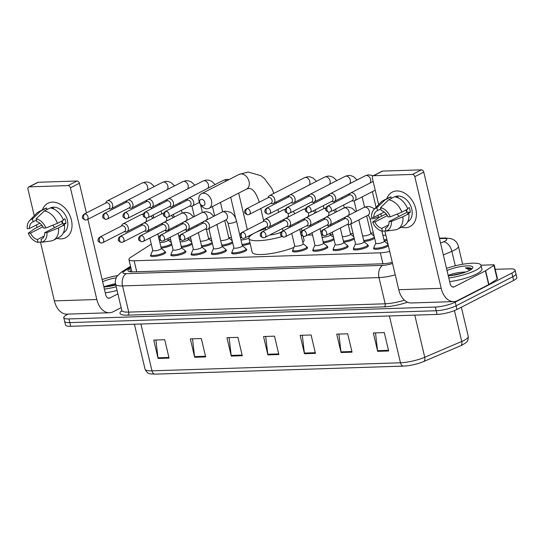 <?xml version="1.0" encoding="UTF-8"?>
<svg xmlns="http://www.w3.org/2000/svg" width="544" height="544" viewBox="0 0 544 544"><rect width="100%" height="100%" fill="white"/><g stroke="black" fill="none" stroke-linecap="round" stroke-linejoin="round"><path stroke-width="0.82" d="M367.792 245.242A7.752 1.727 166.7 0 1 368.397 245.718A7.752 1.727 166.7 0 1 366.71 247.309A7.752 1.727 166.7 0 1 358.51 249.71A7.752 1.727 166.7 0 1 353.314 249.281A7.752 1.727 166.7 0 1 353.648 248.588M347.514 245.895A7.752 1.727 166.7 0 1 348.126 246.371A7.752 1.727 166.7 0 1 346.433 247.969A7.752 1.727 166.7 0 1 338.239 250.369A7.752 1.727 166.7 0 1 333.037 249.941A7.752 1.727 166.7 0 1 333.37 249.24M327.236 246.554A7.752 1.727 166.7 0 1 327.848 247.03A7.752 1.727 166.7 0 1 326.162 248.622A7.752 1.727 166.7 0 1 317.961 251.029A7.752 1.727 166.7 0 1 312.759 250.594A7.752 1.727 166.7 0 1 313.092 249.9M306.966 247.214A7.752 1.727 166.7 0 1 307.578 247.69A7.752 1.727 166.7 0 1 305.884 249.281A7.752 1.727 166.7 0 1 297.684 251.682A7.752 1.727 166.7 0 1 292.488 251.253A7.752 1.727 166.7 0 1 292.822 250.553M246.14 249.186A7.752 1.727 166.7 0 1 246.752 249.655A7.752 1.727 166.7 0 1 245.065 251.253A7.752 1.727 166.7 0 1 236.864 253.654A7.752 1.727 166.7 0 1 231.662 253.225A7.752 1.727 166.7 0 1 231.996 252.525M225.869 249.839A7.752 1.727 166.7 0 1 226.474 250.315A7.752 1.727 166.7 0 1 224.788 251.906A7.752 1.727 166.7 0 1 216.587 254.313A7.752 1.727 166.7 0 1 211.392 253.878A7.752 1.727 166.7 0 1 211.725 253.184M205.591 250.498A7.752 1.727 166.7 0 1 206.203 250.974A7.752 1.727 166.7 0 1 204.517 252.566A7.752 1.727 166.7 0 1 196.316 254.966A7.752 1.727 166.7 0 1 191.114 254.538A7.752 1.727 166.7 0 1 191.447 253.844M185.314 251.151A7.752 1.727 166.7 0 1 185.926 251.627A7.752 1.727 166.7 0 1 184.239 253.225A7.752 1.727 166.7 0 1 176.038 255.626A7.752 1.727 166.7 0 1 170.843 255.197A7.752 1.727 166.7 0 1 171.176 254.497M165.043 251.811A7.752 1.727 166.7 0 1 165.655 252.287A7.752 1.727 166.7 0 1 163.962 253.878A7.752 1.727 166.7 0 1 155.768 256.285A7.752 1.727 166.7 0 1 150.566 255.85A7.752 1.727 166.7 0 1 150.899 255.156M384.268 241.162L387.818 244.004A7.269 1.625 166.7 0 1 387.981 244.249L388.341 245.759A7.752 1.727 166.7 0 1 386.988 246.65A7.752 1.727 166.7 0 1 378.787 249.057A7.752 1.727 166.7 0 1 373.585 248.622A7.752 1.727 166.7 0 1 373.918 247.928M171.877 244.841A7.752 1.727 166.7 0 1 170.768 245.528A7.752 1.727 166.7 0 1 161.18 248.098M192.154 244.188A7.752 1.727 166.7 0 1 191.039 244.868A7.752 1.727 166.7 0 1 181.451 247.438M212.425 243.528A7.752 1.727 166.7 0 1 211.317 244.215A7.752 1.727 166.7 0 1 201.729 246.786M232.703 242.876A7.752 1.727 166.7 0 1 231.594 243.556A7.752 1.727 166.7 0 1 222 246.126M250.158 243.644A7.752 1.727 166.7 0 1 242.277 245.466M374.626 238.272A7.752 1.727 166.7 0 1 373.517 238.959A7.752 1.727 166.7 0 1 363.922 241.529M387.104 240.441A7.752 1.727 166.7 0 1 384.2 240.87M354.348 238.932A7.752 1.727 166.7 0 1 353.24 239.612A7.752 1.727 166.7 0 1 343.652 242.182M334.077 239.584A7.752 1.727 166.7 0 1 332.962 240.271A7.752 1.727 166.7 0 1 323.374 242.842M151.307 244.249A14.532 3.244 -13.3 0 0 149.416 245.29L130.723 257.346A14.532 3.244 -13.3 0 0 128.942 259.549A14.532 3.244 -13.3 0 0 134.137 260.787L380.344 252.81A14.532 3.244 -13.3 0 0 389.708 251.457M170.632 239.564A14.532 3.244 -13.3 0 0 167.987 239.761M373.374 232.988L370.702 233.077M353.104 233.648L350.431 233.736M332.826 234.308L330.154 234.389M312.548 234.96L307.442 235.13M231.452 237.592L228.779 237.674M211.181 238.245L208.508 238.333M190.903 238.904L188.231 238.993M495.237 269.328L509.864 268.852A14.532 3.244 166.7 0 1 515.059 270.096A14.532 3.244 166.7 0 1 511.897 273.081L455.226 302.117A14.532 3.244 166.7 0 1 435.302 307.061L68.966 318.934A14.532 3.244 166.7 0 1 63.77 317.689A14.532 3.244 166.7 0 1 66.939 314.704L68.116 314.099M515.059 270.096L516.8 277.447A14.532 3.244 166.7 0 1 513.638 280.432L456.967 309.475L456.096 305.796A14.532 3.244 166.7 0 1 436.172 310.74L69.836 322.612A14.532 3.244 166.7 0 1 64.641 321.368A14.532 3.244 166.7 0 0 69.836 322.612L436.172 310.74A14.532 3.244 166.7 0 0 456.096 305.796L512.768 276.76L456.096 305.796L455.226 302.117M515.93 273.768A14.532 3.244 166.7 0 1 512.768 276.76A14.532 3.244 166.7 0 0 515.93 273.768M130.866 267.682L129.71 268.43A14.532 3.244 -13.3 0 0 127.935 270.626A14.532 3.244 -13.3 0 0 133.13 271.864L382.554 263.786A14.532 3.244 -13.3 0 0 392.278 262.351M130.995 271.837L131.736 271.361M462.454 344.889A15.892 3.55 166.7 0 1 460.666 345.726A15.892 3.55 166.7 0 1 460.578 345.766L423.572 361.57A15.892 3.55 166.7 0 1 404.518 366.051A15.892 3.55 166.7 0 1 403.668 366.092A4.842 3.169 88.1 0 1 403.614 366.092L155.115 374.15A4.842 3.169 -91.9 0 1 151.973 370.838L400.479 362.78A4.842 3.169 88.1 0 0 403.614 366.092L404.518 366.051M403.566 366.098L155.162 374.143A4.842 3.169 -91.9 0 1 155.115 374.15C148.444 373.674 147.948 374.374 145.044 369.179A19.38 4.325 -13.3 0 0 151.973 370.838L140.903 324.013M456.967 309.475A14.532 3.244 166.7 0 1 437.043 314.412L70.706 326.284A14.532 3.244 166.7 0 1 65.511 325.047L63.77 317.689M194.684 357.272L190.339 338.892L201.321 338.531L205.666 356.918L194.684 357.272A3.876 2.536 88.1 0 1 194.568 356.612L205.51 356.259M158.086 358.455L153.741 340.075L164.723 339.721L169.068 358.102L158.086 358.455A3.876 2.536 88.1 0 1 157.971 357.802L168.912 357.449M304.477 353.716L300.132 335.328L311.107 334.975L315.452 353.355L304.477 353.716A3.876 2.536 88.1 0 1 304.361 353.056L315.302 352.702M341.074 352.526L336.729 334.145L347.704 333.792L352.05 352.172L341.074 352.526A3.876 2.536 88.1 0 1 340.959 351.873L351.893 351.512M377.665 351.342L373.32 332.962L384.302 332.602L388.647 350.982L377.665 351.342A3.876 2.536 88.1 0 1 377.556 350.683L388.491 350.329M231.282 356.082L226.936 337.702L237.918 337.348L242.264 355.728L231.282 356.082A3.876 2.536 88.1 0 1 231.166 355.429L242.107 355.076M267.879 354.899L263.534 336.518L274.509 336.158L278.854 354.545L267.879 354.899A3.876 2.536 88.1 0 1 267.764 354.239L278.705 353.886M265.717 336.444L267.764 354.239M229.119 337.634L231.166 355.429M375.503 332.887L377.556 350.683M338.905 334.077L340.959 351.873M302.308 335.26L304.361 353.056M155.924 340.007L157.971 357.802M192.522 338.817L194.568 356.612M446.515 268.389A24.222 5.406 166.7 0 1 481.052 265.275A24.222 5.406 166.7 0 1 475.776 270.259A24.222 5.406 166.7 0 1 448.78 277.957M481.052 265.275L481.916 268.954A24.222 5.406 166.7 0 1 476.646 273.931A24.222 5.406 166.7 0 1 449.65 281.636M447.025 270.538A15.79 3.522 166.7 0 1 464.875 266.023A15.79 3.522 166.7 0 1 472.62 268.097A15.79 3.522 166.7 0 1 469.411 270.463A15.79 3.522 166.7 0 1 448.27 275.808M465.29 272.218L463.162 272.15C458.055 272.476 453.499 273.408 449.487 274.951L448.208 275.529M463.162 272.15A10.948 2.441 166.7 0 1 465.929 271.98M471.641 269.096L471.437 268.566C470.587 267.872 468.568 267.634 465.378 267.845L469.907 270.198M462.522 273.136L449.793 275.706M471.512 269.192L465.378 267.845M396.794 190.964A19.38 13.994 62.9 0 1 415.779 208.876A19.38 13.994 62.9 0 1 405.484 227.732A19.38 13.994 62.9 0 1 401.397 227.181A19.38 13.994 62.9 0 0 405.484 227.732A19.38 13.994 62.9 0 0 409.979 226.596A19.38 13.994 62.9 0 0 414.875 205.877A19.38 13.994 62.9 0 0 396.794 190.964A19.38 13.994 62.9 0 0 386.811 198.73A19.38 13.994 62.9 0 1 392.306 192.1A19.38 13.994 62.9 0 1 396.794 190.964M481.032 265.2L493.354 264.799A2.421 0.544 -13.3 0 1 494.217 265.01L497.474 278.793A2.421 0.544 166.7 0 1 497.182 279.16L488.9 284.505A2.421 0.544 166.7 0 1 488.668 284.634L457.477 300.614A19.38 12.689 -91.9 0 1 453.764 301.6A19.38 12.689 -91.9 0 1 441.204 288.347L414.807 176.678A2.421 1.748 -117.1 0 0 412.434 174.434L421.382 169.85A2.421 1.748 62.9 0 1 423.756 172.088L450.153 283.764A4.842 3.169 88.1 0 0 453.288 287.076A4.842 3.169 88.1 0 0 454.22 286.831L485.404 270.851A2.421 0.544 -13.3 0 0 485.636 270.715L493.918 265.377A2.421 0.544 -13.3 0 0 494.217 265.01M453.764 301.6L411.312 302.974A19.38 12.689 -91.9 0 1 398.752 289.721L384.846 230.887M373.64 175.692A2.421 1.748 -117.1 0 0 373.082 175.834L382.024 171.251A2.421 1.748 62.9 0 1 382.588 171.108L373.64 175.692L412.434 174.434M373.082 175.834A2.421 1.748 -117.1 0 0 372.354 178.051L378.638 204.632M381.398 216.308L380.8 213.792M382.588 171.108L421.382 169.85M380.514 207.652L381.181 210.474A9.69 6.997 62.9 0 1 388.001 216.906L390.252 216.832A12.594 9.098 62.9 0 0 380.514 207.652L388.688 199.798L394.658 196.744A15.987 11.546 62.9 0 1 407.762 209.107L401.798 212.167L390.252 216.832M389.089 221.503L391.34 221.428L402.886 216.764A15.987 11.546 62.9 0 1 397.691 229.078A15.987 11.546 62.9 0 1 395.78 229.779L386.056 231.098L385.39 228.276A9.69 6.997 62.9 0 0 385.873 228.058A9.69 6.997 62.9 0 0 389.089 221.503L406.98 212.33A9.69 6.997 -117.1 0 0 406.592 209.712M385.39 228.276L386.335 227.793M395.74 196.969A14.049 10.146 62.9 0 1 396.202 196.935A14.049 10.146 62.9 0 1 398.079 197.078L397.304 197.479M394.869 196.778A14.049 10.146 62.9 0 1 397.99 196.024A14.049 10.146 62.9 0 1 411.06 206.734A14.049 10.146 62.9 0 1 407.68 221.782M386.532 214.39L384.975 214.479L379.012 217.532L372.66 222.034L374.911 221.966L387.328 215.601M402.886 216.764L408.85 213.704L407.368 213.751L410.346 212.221A14.049 10.146 62.9 0 0 409.265 207.631L407.538 208.515M408.85 213.704A15.987 11.546 62.9 0 1 403.662 226.018L397.691 229.078M384.234 212.031L373.823 217.369L371.572 217.437A12.594 9.098 62.9 0 1 373.912 209.576L380.827 202.334A15.987 11.546 62.9 0 1 383.112 200.62L389.076 197.567A15.987 11.546 62.9 0 1 390.993 196.86L385.03 199.92L376.856 207.767L377.522 210.596L380.814 208.91M391.367 198.431L390.993 196.86M383.112 200.62A15.987 11.546 62.9 0 1 385.03 199.92M391.34 221.428A12.594 9.098 62.9 0 1 386.056 231.098M388.566 224.89L381.732 228.392L382.398 231.22L385.975 230.738M382.398 231.22A12.594 9.098 62.9 0 1 372.66 222.034M373.912 209.576A12.594 9.098 62.9 0 1 376.856 207.767M381.732 228.392A9.69 6.997 62.9 0 1 374.911 221.966M373.823 217.369A9.69 6.997 62.9 0 1 377.04 210.814A9.69 6.997 62.9 0 1 377.522 210.596M388.688 199.798A15.987 11.546 62.9 0 1 401.798 212.167M399.255 216.288A9.69 6.997 62.9 0 1 397.066 214.078M406.953 211.813A12.111 8.745 62.9 0 1 405.586 210.222M406.98 212.33L410.346 212.221M201.518 199.308A3.393 2.448 -117.1 0 0 199.716 202.606A3.393 2.448 -117.1 0 0 203.041 205.741A3.393 2.448 -117.1 0 0 204.843 202.443A3.393 2.448 -117.1 0 0 201.518 199.308M207.108 208.808A8.235 5.95 62.9 0 1 199.43 202.477A8.235 5.95 62.9 0 1 201.504 193.671A8.235 5.95 62.9 0 1 203.415 193.188A8.235 5.95 62.9 0 1 211.099 199.519A8.235 5.95 62.9 0 1 209.018 208.325A8.235 5.95 62.9 0 1 207.108 208.808M269.885 234.906A8.235 1.836 -13.3 0 0 281.085 232.111A8.235 1.836 -13.3 0 0 281.316 231.989M282.649 231.023A8.235 1.836 -13.3 0 0 282.873 230.418L282.418 228.487M281.948 236.599A26.642 5.95 166.7 0 1 248.928 238.442A26.642 5.95 166.7 0 1 254.735 232.968A26.642 5.95 166.7 0 1 265.547 228.704M303.205 236.395L304.048 239.972A26.642 5.95 166.7 0 1 302.845 242.427M293.95 247.391A26.642 5.95 166.7 0 1 267.267 254.075A26.642 5.95 166.7 0 1 252.192 252.232L248.928 238.442M351.764 200.838L353.158 201.001A4.359 3.148 -117.1 0 0 353.559 201.022A4.359 3.148 -117.1 0 0 354.572 200.763A4.359 3.148 -117.1 0 0 355.878 196.778A4.359 3.148 -117.1 0 0 351.608 192.746A4.359 3.148 -117.1 0 0 350.594 193.004A4.359 3.148 -117.1 0 0 349.574 194.011L348.894 195.235M328.195 206.033A3.148 2.271 -117.1 0 1 331.133 208.454A3.148 2.271 -117.1 0 1 330.337 211.82L352.233 200.6A3.148 2.271 -117.1 0 0 353.172 197.724A3.148 2.271 -117.1 0 0 350.091 194.813A3.148 2.271 -117.1 0 0 349.357 194.997L327.468 206.217C326.08 207.298 325.509 208.338 325.768 209.338C325.258 210.249 326.332 211.194 329.004 212.167A3.148 2.06 88.1 0 1 326.964 210.011A3.148 2.06 -91.9 0 1 328.195 206.033A3.148 2.271 -117.1 0 0 327.468 206.217M331.493 201.498L332.88 201.661A4.359 3.148 -117.1 0 0 333.288 201.674A4.359 3.148 -117.1 0 0 334.295 201.423A4.359 3.148 -117.1 0 0 335.6 197.431A4.359 3.148 -117.1 0 0 331.33 193.406A4.359 3.148 -117.1 0 0 330.324 193.657A4.359 3.148 -117.1 0 0 329.297 194.67L328.624 195.894M307.924 206.686A3.148 2.271 -117.1 0 1 310.862 209.114A3.148 2.271 -117.1 0 1 310.066 212.48L331.956 201.26A3.148 2.271 -117.1 0 0 332.901 198.383A3.148 2.271 -117.1 0 0 329.814 195.473A3.148 2.271 -117.1 0 0 329.086 195.656L307.19 206.87C305.803 207.958 305.238 208.998 305.497 209.998C304.98 210.909 306.061 211.847 308.727 212.82A3.148 2.06 88.1 0 1 306.687 210.671A3.148 2.06 -91.9 0 1 307.924 206.686A3.148 2.271 -117.1 0 0 307.19 206.87M385.839 235.09A4.359 0.972 166.7 0 1 382.84 235.124M386.859 239.414A7.269 1.625 166.7 0 1 383.948 239.822M366.642 215.886L370.818 233.546A4.359 0.972 166.7 0 1 369.866 234.444A4.359 0.972 166.7 0 1 365.847 235.695A4.359 0.972 166.7 0 1 362.562 235.783M374.34 237.062A7.269 1.625 166.7 0 1 372.932 238.048A7.269 1.625 166.7 0 1 363.678 240.482M311.216 202.157L312.61 202.314A4.359 3.148 -117.1 0 0 313.011 202.334A4.359 3.148 -117.1 0 0 314.024 202.076A4.359 3.148 -117.1 0 0 315.33 198.091A4.359 3.148 -117.1 0 0 311.059 194.058A4.359 3.148 -117.1 0 0 310.046 194.317A4.359 3.148 -117.1 0 0 309.026 195.33L308.346 196.547M287.647 207.346A3.148 2.271 -117.1 0 1 290.584 209.766A3.148 2.271 -117.1 0 1 289.789 213.132L311.678 201.919A3.148 2.271 -117.1 0 0 312.623 199.036A3.148 2.271 -117.1 0 0 309.536 196.126A3.148 2.271 -117.1 0 0 308.808 196.309L286.919 207.529C285.525 208.617 284.961 209.658 285.219 210.65C284.709 211.562 285.784 212.507 288.456 213.479A3.148 2.06 88.1 0 1 286.416 211.324A3.148 2.06 -91.9 0 1 287.647 207.346A3.148 2.271 -117.1 0 0 286.919 207.529M348.282 224.645L350.54 234.206A4.359 0.972 166.7 0 1 349.588 235.103A4.359 0.972 166.7 0 1 345.569 236.354A4.359 0.972 166.7 0 1 342.292 236.436M354.062 237.721A7.269 1.625 166.7 0 1 352.655 238.707A7.269 1.625 166.7 0 1 343.4 241.135M290.945 202.81L292.332 202.973A4.359 3.148 -117.1 0 0 292.74 202.994A4.359 3.148 -117.1 0 0 293.746 202.735A4.359 3.148 -117.1 0 0 295.052 198.75A4.359 3.148 -117.1 0 0 290.782 194.718A4.359 3.148 -117.1 0 0 289.768 194.976A4.359 3.148 -117.1 0 0 288.748 195.983L288.068 197.207M267.369 208.005A3.148 2.271 -117.1 0 1 270.307 210.426A3.148 2.271 -117.1 0 1 269.518 213.792L291.407 202.572A3.148 2.271 -117.1 0 0 292.352 199.696A3.148 2.271 -117.1 0 0 289.265 196.785A3.148 2.271 -117.1 0 0 288.538 196.969L266.642 208.189C265.254 209.27 264.69 210.31 264.948 211.31C264.432 212.221 265.513 213.16 268.178 214.139A3.148 2.06 88.1 0 1 266.138 211.983A3.148 2.06 -91.9 0 1 267.369 208.005A3.148 2.271 -117.1 0 0 266.642 208.189M329.909 233.349L330.269 234.858A4.359 0.972 166.7 0 1 329.317 235.756A4.359 0.972 166.7 0 1 325.292 237.014A4.359 0.972 166.7 0 1 322.014 237.096M333.785 238.374A7.269 1.625 166.7 0 1 332.384 239.36A7.269 1.625 166.7 0 1 323.129 241.794M270.667 203.47L272.054 203.633A4.359 3.148 -117.1 0 0 272.462 203.646A4.359 3.148 -117.1 0 0 273.476 203.395A4.359 3.148 -117.1 0 0 274.781 199.403A4.359 3.148 -117.1 0 0 270.511 195.378A4.359 3.148 -117.1 0 0 269.498 195.629A4.359 3.148 -117.1 0 0 268.478 196.642L267.798 197.866M247.098 208.658A3.148 2.271 -117.1 0 1 250.036 211.079A3.148 2.271 -117.1 0 1 249.24 214.452L271.13 203.232A3.148 2.271 -117.1 0 0 272.075 200.348A3.148 2.271 -117.1 0 0 268.988 197.445A3.148 2.271 -117.1 0 0 268.26 197.628L246.371 208.842C244.977 209.93 244.412 210.97 244.671 211.963C244.161 212.874 245.235 213.819 247.908 214.792A3.148 2.06 88.1 0 1 245.868 212.643A3.148 2.06 -91.9 0 1 247.098 208.658A3.148 2.271 -117.1 0 0 246.371 208.842M248.907 237.952A4.359 0.972 166.7 0 1 248.22 238.388A4.359 0.972 166.7 0 1 244.195 239.639A4.359 0.972 166.7 0 1 240.917 239.72M189.57 206.094L190.958 206.258A4.359 3.148 -117.1 0 0 191.366 206.278A4.359 3.148 -117.1 0 0 192.372 206.02A4.359 3.148 -117.1 0 0 193.678 202.035A4.359 3.148 -117.1 0 0 189.407 198.002A4.359 3.148 -117.1 0 0 188.401 198.261A4.359 3.148 -117.1 0 0 187.381 199.267L186.701 200.491M166.002 211.29A3.148 2.271 -117.1 0 1 168.939 213.71A3.148 2.271 -117.1 0 1 168.144 217.076L190.033 205.856A3.148 2.271 -117.1 0 0 190.978 202.98A3.148 2.271 -117.1 0 0 187.891 200.07A3.148 2.271 -117.1 0 0 187.163 200.253L165.267 211.473C163.88 212.554 163.316 213.595 163.574 214.594C163.057 215.506 164.138 216.451 166.811 217.423A3.148 2.06 88.1 0 1 164.764 215.268A3.148 2.06 -91.9 0 1 166.002 211.29A3.148 2.271 -117.1 0 0 165.267 211.473M249.914 242.604A7.269 1.625 166.7 0 1 242.026 244.426M224.72 220.483L228.895 238.15A4.359 0.972 166.7 0 1 227.943 239.04A4.359 0.972 166.7 0 1 223.924 240.298A4.359 0.972 166.7 0 1 220.64 240.38M232.417 241.658A7.269 1.625 166.7 0 1 231.01 242.651A7.269 1.625 166.7 0 1 221.755 245.079M169.293 206.754L170.687 206.917A4.359 3.148 -117.1 0 0 171.088 206.931A4.359 3.148 -117.1 0 0 172.101 206.679A4.359 3.148 -117.1 0 0 173.407 202.688A4.359 3.148 -117.1 0 0 169.136 198.662A4.359 3.148 -117.1 0 0 168.123 198.914A4.359 3.148 -117.1 0 0 167.103 199.927L166.423 201.151M145.724 211.942A3.148 2.271 -117.1 0 1 148.662 214.37A3.148 2.271 -117.1 0 1 147.866 217.736L169.762 206.516A3.148 2.271 -117.1 0 0 170.7 203.64A3.148 2.271 -117.1 0 0 167.62 200.729A3.148 2.271 -117.1 0 0 166.886 200.913L144.996 212.126C143.609 213.214 143.038 214.254 143.296 215.254C142.786 216.165 143.861 217.104 146.533 218.076A3.148 2.06 88.1 0 1 144.493 215.927A3.148 2.06 -91.9 0 1 145.724 211.942A3.148 2.271 -117.1 0 0 144.996 212.126M206.36 229.248L208.617 238.802A4.359 0.972 166.7 0 1 207.672 239.7A4.359 0.972 166.7 0 1 203.646 240.951A4.359 0.972 166.7 0 1 200.369 241.04M212.14 242.318A7.269 1.625 166.7 0 1 210.732 243.304A7.269 1.625 166.7 0 1 201.477 245.738M149.022 207.414L150.409 207.57A4.359 3.148 -117.1 0 0 150.817 207.59A4.359 3.148 -117.1 0 0 151.824 207.332A4.359 3.148 -117.1 0 0 153.129 203.347A4.359 3.148 -117.1 0 0 148.859 199.315A4.359 3.148 -117.1 0 0 147.852 199.573A4.359 3.148 -117.1 0 0 146.826 200.586L146.152 201.804M125.453 212.602A3.148 2.271 -117.1 0 1 128.391 215.023A3.148 2.271 -117.1 0 1 127.595 218.389L149.484 207.176A3.148 2.271 -117.1 0 0 150.43 204.292A3.148 2.271 -117.1 0 0 147.342 201.382A3.148 2.271 -117.1 0 0 146.615 201.566L124.719 212.786C123.332 213.874 122.767 214.914 123.026 215.907C122.509 216.818 123.59 217.763 126.256 218.736A3.148 2.06 88.1 0 1 124.216 216.58A3.148 2.06 -91.9 0 1 125.453 212.602A3.148 2.271 -117.1 0 0 124.719 212.786M187.986 237.946L188.346 239.462A4.359 0.972 166.7 0 1 187.394 240.36A4.359 0.972 166.7 0 1 183.369 241.611A4.359 0.972 166.7 0 1 180.091 241.692M191.869 242.978A7.269 1.625 166.7 0 1 190.461 243.964A7.269 1.625 166.7 0 1 181.206 246.391M128.744 208.066L130.132 208.23A4.359 3.148 -117.1 0 0 130.54 208.25A4.359 3.148 -117.1 0 0 131.553 207.992A4.359 3.148 -117.1 0 0 132.858 204.007A4.359 3.148 -117.1 0 0 128.588 199.974A4.359 3.148 -117.1 0 0 127.575 200.233A4.359 3.148 -117.1 0 0 126.555 201.239L125.875 202.463M105.176 213.262A3.148 2.271 -117.1 0 1 108.113 215.682A3.148 2.271 -117.1 0 1 107.318 219.048L129.207 207.828A3.148 2.271 -117.1 0 0 130.152 204.952A3.148 2.271 -117.1 0 0 127.065 202.042A3.148 2.271 -117.1 0 0 126.337 202.225L104.448 213.445C103.054 214.526 102.49 215.567 102.748 216.566C102.238 217.478 103.312 218.416 105.985 219.395A3.148 2.06 88.1 0 1 103.945 217.24A3.148 2.06 -91.9 0 1 105.176 213.262A3.148 2.271 -117.1 0 0 104.448 213.445M167.708 238.605L168.069 240.122A4.359 0.972 166.7 0 1 167.117 241.012A4.359 0.972 166.7 0 1 163.098 242.27A4.359 0.972 166.7 0 1 159.82 242.352M171.591 243.63A7.269 1.625 166.7 0 1 170.184 244.623A7.269 1.625 166.7 0 1 160.929 247.051M108.474 208.726L109.861 208.889A4.359 3.148 -117.1 0 0 110.269 208.903A4.359 3.148 -117.1 0 0 111.275 208.651A4.359 3.148 -117.1 0 0 112.581 204.66A4.359 3.148 -117.1 0 0 108.31 200.634A4.359 3.148 -117.1 0 0 107.297 200.886A4.359 3.148 -117.1 0 0 106.277 201.899L105.597 203.123M84.898 213.914A3.148 2.271 -117.1 0 1 87.836 216.335A3.148 2.271 -117.1 0 1 87.04 219.708L108.936 208.488A3.148 2.271 -117.1 0 0 109.874 205.605A3.148 2.271 -117.1 0 0 106.794 202.701A3.148 2.271 -117.1 0 0 106.06 202.885L84.17 214.098C82.783 215.186 82.219 216.226 82.477 217.219C81.96 218.13 83.042 219.076 85.707 220.048A3.148 2.06 88.1 0 1 83.667 217.899A3.148 2.06 -91.9 0 1 84.898 213.914A3.148 2.271 -117.1 0 0 84.17 214.098M381.888 231.105L384.288 241.244A4.359 0.972 166.7 0 1 383.336 242.141A4.359 0.972 166.7 0 1 378.726 243.488A4.359 0.972 166.7 0 1 375.802 243.25L369.934 218.436A4.359 0.972 166.7 0 0 371.702 218.797A4.359 0.972 166.7 0 0 377.468 217.321A4.359 0.972 166.7 0 0 378.42 216.424L378.08 215.186M347.147 224.516L348.534 224.679A4.359 3.148 -117.1 0 0 349.955 224.441A4.359 3.148 -117.1 0 0 351.261 220.449A4.359 3.148 -117.1 0 0 345.977 216.675A4.359 3.148 -117.1 0 0 344.957 217.688L344.277 218.912M387.981 244.249A7.269 1.625 166.7 0 1 386.403 245.745A7.269 1.625 166.7 0 1 378.712 247.996A7.269 1.625 166.7 0 1 373.844 247.595A7.269 1.625 166.7 0 1 373.884 247.296L375.782 243.168M323.578 229.704A3.148 2.271 -117.1 0 1 326.516 232.125A3.148 2.271 -117.1 0 1 325.72 235.498L347.609 224.278A3.148 2.271 -117.1 0 0 348.554 221.394A3.148 2.271 -117.1 0 0 345.467 218.484A3.148 2.271 -117.1 0 0 344.74 218.674L322.85 229.888C321.456 230.976 320.892 232.016 321.15 233.009C320.64 233.92 321.715 234.865 324.387 235.838A3.148 2.06 88.1 0 1 322.347 233.689A3.148 2.06 -91.9 0 1 323.578 229.704A3.148 2.271 -117.1 0 0 322.85 229.888M358.809 219.898L364.011 241.903A4.359 0.972 166.7 0 1 363.066 242.794A4.359 0.972 166.7 0 1 358.448 244.147A4.359 0.972 166.7 0 1 355.524 243.909L350.819 223.992M326.876 225.168L328.263 225.332A4.359 3.148 -117.1 0 0 329.678 225.094A4.359 3.148 -117.1 0 0 330.983 221.109A4.359 3.148 -117.1 0 0 325.7 217.335A4.359 3.148 -117.1 0 0 324.68 218.348L324 219.565M363.99 241.815L367.54 244.664A7.269 1.625 166.7 0 1 367.71 244.909A7.269 1.625 166.7 0 1 366.126 246.405A7.269 1.625 166.7 0 1 358.442 248.656A7.269 1.625 166.7 0 1 353.566 248.254A7.269 1.625 166.7 0 1 353.607 247.955L355.504 243.821M303.3 230.364A3.148 2.271 -117.1 0 1 306.238 232.784A3.148 2.271 -117.1 0 1 305.442 236.15L327.338 224.93A3.148 2.271 -117.1 0 0 328.277 222.054A3.148 2.271 -117.1 0 0 325.196 219.144A3.148 2.271 -117.1 0 0 324.462 219.327L302.573 230.547C301.186 231.628 300.621 232.669 300.88 233.668C300.363 234.58 301.444 235.525 304.11 236.497A3.148 2.06 88.1 0 1 302.07 234.342A3.148 2.06 -91.9 0 1 303.3 230.364A3.148 2.271 -117.1 0 0 302.573 230.547M340.299 228.024L343.74 242.556A4.359 0.972 166.7 0 1 342.788 243.454A4.359 0.972 166.7 0 1 338.178 244.807A4.359 0.972 166.7 0 1 335.254 244.562L332.309 232.118M306.598 225.828L307.986 225.991A4.359 3.148 -117.1 0 0 309.407 225.753A4.359 3.148 -117.1 0 0 310.712 221.762A4.359 3.148 -117.1 0 0 305.429 217.994A4.359 3.148 -117.1 0 0 304.409 219.001L303.729 220.225M343.72 242.474L347.262 245.317A7.269 1.625 166.7 0 1 347.432 245.562A7.269 1.625 166.7 0 1 345.855 247.058A7.269 1.625 166.7 0 1 338.164 249.308A7.269 1.625 166.7 0 1 333.288 248.907A7.269 1.625 166.7 0 1 333.329 248.615L335.233 244.48M283.03 231.016A3.148 2.271 -117.1 0 1 285.967 233.444A3.148 2.271 -117.1 0 1 285.172 236.81L307.061 225.59A3.148 2.271 -117.1 0 0 308.006 222.714A3.148 2.271 -117.1 0 0 304.919 219.803A3.148 2.271 -117.1 0 0 304.191 219.987L282.295 231.207C280.908 232.288 280.344 233.328 280.602 234.328C280.092 235.239 281.166 236.178 283.839 237.157A3.148 2.06 88.1 0 1 281.799 235.001A3.148 2.06 -91.9 0 1 283.03 231.016A3.148 2.271 -117.1 0 0 282.295 231.207M320.028 228.677L323.462 243.216A4.359 0.972 166.7 0 1 322.51 244.113A4.359 0.972 166.7 0 1 317.9 245.46A4.359 0.972 166.7 0 1 314.976 245.222L312.032 232.778M286.328 226.488L287.715 226.644A4.359 3.148 -117.1 0 0 289.129 226.406A4.359 3.148 -117.1 0 0 290.435 222.421A4.359 3.148 -117.1 0 0 285.151 218.647A4.359 3.148 -117.1 0 0 284.131 219.66L283.451 220.878M323.442 243.134L326.992 245.976A7.269 1.625 166.7 0 1 327.162 246.221A7.269 1.625 166.7 0 1 325.577 247.717A7.269 1.625 166.7 0 1 317.893 249.968A7.269 1.625 166.7 0 1 313.018 249.567A7.269 1.625 166.7 0 1 313.058 249.268L314.956 245.14M262.752 231.676A3.148 2.271 -117.1 0 1 265.69 234.097A3.148 2.271 -117.1 0 1 264.894 237.463L286.79 226.25A3.148 2.271 -117.1 0 0 287.728 223.366A3.148 2.271 -117.1 0 0 284.648 220.456A3.148 2.271 -117.1 0 0 283.914 220.646L262.024 231.86C260.637 232.948 260.073 233.988 260.324 234.981C259.814 235.892 260.896 236.837 263.561 237.81A3.148 2.06 88.1 0 1 261.521 235.654A3.148 2.06 -91.9 0 1 262.752 231.676A3.148 2.271 -117.1 0 0 262.024 231.86M299.751 229.337L303.185 243.868A4.359 0.972 166.7 0 1 302.24 244.766A4.359 0.972 166.7 0 1 297.629 246.119A4.359 0.972 166.7 0 1 294.698 245.874L291.761 233.43M266.05 227.14L267.437 227.304A4.359 3.148 -117.1 0 0 268.852 227.066A4.359 3.148 -117.1 0 0 270.157 223.081A4.359 3.148 -117.1 0 0 264.88 219.307A4.359 3.148 -117.1 0 0 263.86 220.313L263.18 221.537M303.171 243.787L306.714 246.636A7.269 1.625 166.7 0 1 306.884 246.881A7.269 1.625 166.7 0 1 305.306 248.37A7.269 1.625 166.7 0 1 297.616 250.628A7.269 1.625 166.7 0 1 292.74 250.22A7.269 1.625 166.7 0 1 292.781 249.927L294.685 245.793M242.481 232.336A3.148 2.271 -117.1 0 1 245.419 234.756A3.148 2.271 -117.1 0 1 244.623 238.122L266.512 226.902A3.148 2.271 -117.1 0 0 267.458 224.026A3.148 2.271 -117.1 0 0 264.37 221.116A3.148 2.271 -117.1 0 0 263.643 221.299L241.747 232.519C240.36 233.6 239.795 234.641 240.054 235.64C239.537 236.552 240.618 237.49 243.29 238.469A3.148 2.06 88.1 0 1 241.244 236.314A3.148 2.06 -91.9 0 1 242.481 232.336A3.148 2.271 -117.1 0 0 241.747 232.519M236.497 221.027L242.366 245.84A4.359 0.972 166.7 0 1 241.414 246.738A4.359 0.972 166.7 0 1 236.803 248.091A4.359 0.972 166.7 0 1 233.879 247.846L228.011 223.033A4.359 0.972 166.7 0 0 229.786 223.394A4.359 0.972 166.7 0 0 235.545 221.925A4.359 0.972 166.7 0 0 236.497 221.027C235.776 217.899 234.314 215.342 232.098 213.343L230.588 212.276L225.128 211.099L222.129 212.017L204.054 221.279A4.359 3.148 -117.1 0 0 203.034 222.285L202.354 223.509M205.224 229.112L206.611 229.276A4.359 3.148 -117.1 0 0 208.032 229.038A4.359 3.148 -117.1 0 0 209.338 225.053A4.359 3.148 -117.1 0 0 204.054 221.279M242.345 245.759L245.895 248.601A7.269 1.625 166.7 0 1 246.065 248.853A7.269 1.625 166.7 0 1 244.48 250.342A7.269 1.625 166.7 0 1 236.79 252.6A7.269 1.625 166.7 0 1 231.921 252.192A7.269 1.625 166.7 0 1 231.962 251.899L233.859 247.765M181.655 234.308A3.148 2.271 -117.1 0 1 184.593 236.728A3.148 2.271 -117.1 0 1 183.797 240.094L205.686 228.874A3.148 2.271 -117.1 0 0 206.632 225.998A3.148 2.271 -117.1 0 0 203.544 223.088A3.148 2.271 -117.1 0 0 202.817 223.271L180.928 234.491C179.534 235.572 178.969 236.613 179.228 237.612C178.718 238.524 179.792 239.462 182.464 240.441A3.148 2.06 88.1 0 1 180.424 238.286A3.148 2.06 -91.9 0 1 181.655 234.308A3.148 2.271 -117.1 0 0 180.928 234.491M216.886 224.495L222.088 246.5A4.359 0.972 166.7 0 1 221.143 247.398A4.359 0.972 166.7 0 1 216.526 248.744A4.359 0.972 166.7 0 1 213.602 248.506L208.896 228.596M184.953 229.772L186.34 229.935A4.359 3.148 -117.1 0 0 187.755 229.697A4.359 3.148 -117.1 0 0 189.06 225.706A4.359 3.148 -117.1 0 0 183.777 221.932A4.359 3.148 -117.1 0 0 182.757 222.945L182.077 224.169M222.068 246.418L225.617 249.261A7.269 1.625 166.7 0 1 225.787 249.506A7.269 1.625 166.7 0 1 224.203 251.002A7.269 1.625 166.7 0 1 216.519 253.252A7.269 1.625 166.7 0 1 211.643 252.851A7.269 1.625 166.7 0 1 211.684 252.552L213.581 248.424M161.378 234.96A3.148 2.271 -117.1 0 1 164.315 237.381A3.148 2.271 -117.1 0 1 163.52 240.754L185.416 229.534A3.148 2.271 -117.1 0 0 186.361 226.651A3.148 2.271 -117.1 0 0 183.274 223.74A3.148 2.271 -117.1 0 0 182.546 223.931L160.65 235.144C159.263 236.232 158.698 237.272 158.957 238.265C158.44 239.176 159.521 240.122 162.187 241.094A3.148 2.06 88.1 0 1 160.147 238.945A3.148 2.06 -91.9 0 1 161.378 234.96A3.148 2.271 -117.1 0 0 160.65 235.144M198.376 232.621L201.817 247.16A4.359 0.972 166.7 0 1 200.865 248.05A4.359 0.972 166.7 0 1 196.255 249.404A4.359 0.972 166.7 0 1 193.331 249.166L190.386 236.715M164.676 230.425L166.063 230.588A4.359 3.148 -117.1 0 0 167.484 230.35A4.359 3.148 -117.1 0 0 168.79 226.365A4.359 3.148 -117.1 0 0 163.506 222.591A4.359 3.148 -117.1 0 0 162.486 223.604L161.806 224.822M201.797 247.071L205.346 249.92A7.269 1.625 166.7 0 1 205.51 250.165A7.269 1.625 166.7 0 1 203.932 251.661A7.269 1.625 166.7 0 1 196.241 253.912A7.269 1.625 166.7 0 1 191.372 253.511A7.269 1.625 166.7 0 1 191.413 253.212L193.31 249.084M141.107 235.62A3.148 2.271 -117.1 0 1 144.044 238.041A3.148 2.271 -117.1 0 1 143.249 241.407L165.138 230.187A3.148 2.271 -117.1 0 0 166.083 227.31A3.148 2.271 -117.1 0 0 162.996 224.4A3.148 2.271 -117.1 0 0 162.268 224.584L140.379 235.804C138.985 236.885 138.421 237.925 138.679 238.925C138.169 239.836 139.244 240.781 141.916 241.754A3.148 2.06 88.1 0 1 139.876 239.598A3.148 2.06 -91.9 0 1 141.107 235.62A3.148 2.271 -117.1 0 0 140.379 235.804M178.106 233.281L181.54 247.812A4.359 0.972 166.7 0 1 180.588 248.71A4.359 0.972 166.7 0 1 175.977 250.063A4.359 0.972 166.7 0 1 173.053 249.818L170.109 237.374M144.405 231.084L145.792 231.248A4.359 3.148 -117.1 0 0 147.206 231.01A4.359 3.148 -117.1 0 0 148.512 227.018A4.359 3.148 -117.1 0 0 143.228 223.251A4.359 3.148 -117.1 0 0 142.208 224.257L141.528 225.481M181.519 247.731L185.069 250.573A7.269 1.625 166.7 0 1 185.239 250.818A7.269 1.625 166.7 0 1 183.654 252.314A7.269 1.625 166.7 0 1 175.97 254.565A7.269 1.625 166.7 0 1 171.095 254.164A7.269 1.625 166.7 0 1 171.136 253.871L173.033 249.737M120.829 236.273A3.148 2.271 -117.1 0 1 123.767 238.7A3.148 2.271 -117.1 0 1 122.971 242.066L144.867 230.846A3.148 2.271 -117.1 0 0 145.806 227.97A3.148 2.271 -117.1 0 0 142.725 225.06A3.148 2.271 -117.1 0 0 141.991 225.243L120.102 236.463C118.714 237.544 118.15 238.585 118.408 239.584C117.892 240.496 118.973 241.434 121.638 242.413A3.148 2.06 88.1 0 1 119.598 240.258A3.148 2.06 -91.9 0 1 120.829 236.273A3.148 2.271 -117.1 0 0 120.102 236.463M157.828 233.934L161.269 248.472A4.359 0.972 166.7 0 1 160.317 249.37A4.359 0.972 166.7 0 1 155.706 250.716A4.359 0.972 166.7 0 1 152.782 250.478L149.838 238.034M124.127 231.744L125.514 231.9A4.359 3.148 -117.1 0 0 126.936 231.662A4.359 3.148 -117.1 0 0 128.241 227.678A4.359 3.148 -117.1 0 0 122.958 223.904A4.359 3.148 -117.1 0 0 121.938 224.917L121.258 226.134M161.248 248.39L164.791 251.233A7.269 1.625 166.7 0 1 164.961 251.478A7.269 1.625 166.7 0 1 163.384 252.974A7.269 1.625 166.7 0 1 155.693 255.224A7.269 1.625 166.7 0 1 150.817 254.823A7.269 1.625 166.7 0 1 150.858 254.524L152.762 250.396M100.558 236.932A3.148 2.271 -117.1 0 1 103.496 239.353A3.148 2.271 -117.1 0 1 102.7 242.719L124.59 231.506A3.148 2.271 -117.1 0 0 125.535 228.623A3.148 2.271 -117.1 0 0 122.448 225.712A3.148 2.271 -117.1 0 0 121.72 225.903L99.824 237.116C98.437 238.204 97.872 239.244 98.131 240.237C97.614 241.148 98.695 242.094 101.368 243.066A3.148 2.06 88.1 0 1 99.328 240.91A3.148 2.06 -91.9 0 1 100.558 236.932A3.148 2.271 -117.1 0 0 99.824 237.116M52.421 202.123A19.38 13.994 62.9 0 1 71.407 220.034A19.38 13.994 62.9 0 1 61.112 238.891A19.38 13.994 62.9 0 1 57.018 238.34A19.38 13.994 62.9 0 0 61.112 238.891A19.38 13.994 62.9 0 0 65.6 237.755A19.38 13.994 62.9 0 0 70.496 217.036A19.38 13.994 62.9 0 0 52.421 202.123A19.38 13.994 62.9 0 0 42.439 209.889A19.38 13.994 62.9 0 1 47.926 203.266A19.38 13.994 62.9 0 1 52.421 202.123M121.149 307.652L113.104 311.773A19.38 12.689 -91.9 0 1 109.385 312.759A19.38 12.689 -91.9 0 1 96.832 299.506L70.428 187.836A2.421 1.748 -117.1 0 0 68.054 185.599L77.003 181.009A2.421 1.748 62.9 0 1 79.376 183.253L86.401 212.956M109.385 312.759L66.932 314.14A19.38 12.689 -91.9 0 1 54.38 300.886L40.467 242.053M29.267 186.857A2.421 1.748 -117.1 0 0 28.703 187L37.652 182.41A2.421 1.748 62.9 0 1 38.216 182.267L29.267 186.857L68.054 185.599M28.703 187A2.421 1.748 -117.1 0 0 27.975 189.21L34.258 215.791M37.026 227.474L36.428 224.951M38.216 182.267L77.003 181.009M87.89 219.273L105.774 294.923A4.842 3.169 88.1 0 0 108.916 298.234A4.842 3.169 88.1 0 0 109.847 297.99L117.892 293.869M36.142 218.81L36.808 221.639A9.69 6.997 62.9 0 1 43.622 228.065L45.873 227.997A12.594 9.098 62.9 0 0 36.142 218.81L44.316 210.963L50.279 207.903A15.987 11.546 62.9 0 1 63.39 220.272L57.426 223.326L45.873 227.997M44.71 232.662L46.961 232.594L58.507 227.922A15.987 11.546 62.9 0 1 53.319 240.237A15.987 11.546 62.9 0 1 51.401 240.944L41.684 242.264L41.018 239.435A9.69 6.997 62.9 0 0 41.5 239.217A9.69 6.997 62.9 0 0 44.71 232.662L62.608 223.496A9.69 6.997 -117.1 0 0 62.213 220.871M41.018 239.435L41.956 238.952M51.367 208.128A14.049 10.146 62.9 0 1 51.823 208.1A14.049 10.146 62.9 0 1 53.7 208.236L52.924 208.638M50.49 207.937A14.049 10.146 62.9 0 1 53.618 207.182A14.049 10.146 62.9 0 1 66.688 217.892A14.049 10.146 62.9 0 1 63.301 232.941M42.16 225.549L40.596 225.638L34.632 228.698L28.288 233.199L30.539 233.124L42.956 226.76M58.507 227.922L64.471 224.862L62.988 224.91L65.974 223.387A14.049 10.146 62.9 0 0 64.886 218.79L63.165 219.674M64.471 224.862A15.987 11.546 62.9 0 1 59.282 237.184L53.319 240.237M39.862 223.196L29.451 228.528L27.2 228.602A12.594 9.098 62.9 0 1 29.539 220.735L36.455 213.493A15.987 11.546 62.9 0 1 38.74 211.786L44.703 208.726A15.987 11.546 62.9 0 1 46.621 208.026L40.657 211.079L32.477 218.933L33.15 221.755L36.434 220.068M46.988 209.59L46.621 208.026M38.74 211.786A15.987 11.546 62.9 0 1 40.657 211.079M46.961 232.594A12.594 9.098 62.9 0 1 41.684 242.264M44.193 236.048L37.352 239.557L38.026 242.379L41.596 241.896M38.026 242.379A12.594 9.098 62.9 0 1 28.288 233.199M29.539 220.735A12.594 9.098 62.9 0 1 32.477 218.933M37.352 239.557A9.69 6.997 62.9 0 1 30.539 233.124M29.451 228.528A9.69 6.997 62.9 0 1 32.66 221.972A9.69 6.997 62.9 0 1 33.15 221.755M44.316 210.963A15.987 11.546 62.9 0 1 57.426 223.326M54.883 227.453A9.69 6.997 62.9 0 1 52.693 225.236M62.58 222.972A12.111 8.745 62.9 0 1 61.214 221.388M62.608 223.496L65.974 223.387M102.143 279.548A24.222 5.406 166.7 0 1 117.497 275.577M115.784 284.974A15.79 3.522 166.7 0 1 103.897 286.974M115.484 283.587L103.829 286.688M102.653 281.697A15.79 3.522 166.7 0 1 116.212 277.773M116.219 286.81A24.222 5.406 166.7 0 1 104.407 289.116M117.089 290.489A24.222 5.406 166.7 0 1 105.271 292.794M115.695 284.587L105.42 286.865M382.935 263.765L380.344 252.81M136.728 271.748L134.137 260.787M440.545 243.114L443.537 241.828A9.69 2.162 -13.3 0 0 444.686 241.298A9.69 2.162 -13.3 0 0 443.326 238.476L439.477 238.605M443.326 238.476A9.69 6.344 88.1 0 1 445.189 237.986L451.051 238.639L453.635 239.795C456.09 241.305 457.674 243.467 458.395 246.269A19.38 4.325 166.7 0 1 454.179 250.254A19.38 4.325 166.7 0 1 451.88 251.321L455.308 265.812M407.476 302.206A21.801 4.869 166.7 0 1 384.241 306.857L127.786 315.166A21.801 4.869 166.7 0 1 121.836 310.583M435.302 307.061L437.043 314.412M511.897 273.081L513.638 280.432M68.966 318.934L70.706 326.284M395.236 274.842A19.38 4.325 166.7 0 1 378.991 277.596L385.186 303.79A19.38 4.325 -13.3 0 0 404.382 300.152M443.537 241.828A9.69 5.787 66.9 0 1 451.88 251.321L443.346 254.966M130.723 267.07L124.059 271.368A9.69 2.162 -13.3 0 0 126.337 273.659L382.786 265.35A9.69 6.344 88.1 0 0 378.991 277.596L122.543 285.913L128.738 312.106L385.186 303.79A2.421 1.584 -91.9 0 1 384.241 306.857M126.337 273.659A9.69 6.344 88.1 0 0 122.543 285.913A19.38 4.325 166.7 0 1 115.614 284.254L121.808 310.447A19.38 4.325 -13.3 0 0 128.738 312.106A2.421 1.584 -91.9 0 1 127.786 315.166M382.786 265.35A9.69 2.162 -13.3 0 0 392.55 263.473M130.526 266.261L120.979 272.422A9.69 7.99 57.2 0 1 124.059 271.368M130.506 271.796L129.71 268.43M389.409 315.955L400.479 362.78A19.38 4.325 -13.3 0 0 424.748 357.265L461.754 341.462A19.38 4.325 -13.3 0 0 464.052 340.394A19.38 4.325 -13.3 0 0 468.268 336.41L461.366 307.217M460.578 345.766A4.842 2.897 66.9 0 0 461.754 341.462L454.458 310.597M414.793 315.132L424.748 357.265A4.842 2.897 66.9 0 1 423.572 361.57M398.752 289.721L441.204 288.347M452.35 286.892L454.22 286.831M488.668 284.634L485.404 270.851M423.756 172.088L414.807 176.678M485.636 270.715L488.9 284.505M497.182 279.16L493.918 265.377M259.284 202.225L259.243 202.042C256.047 192.583 252.525 188.068 248.683 188.496L246.595 189.067A8.235 5.95 -117.1 0 0 248.676 180.261A8.235 5.95 -117.1 0 0 240.999 173.93A8.235 5.95 -117.1 0 0 239.088 174.413L201.504 193.671M369.743 183.192A4.359 3.148 -117.1 0 0 370.28 178.486A4.359 3.148 -117.1 0 0 366.343 175.46A4.359 3.148 -117.1 0 0 366.139 175.474A4.359 3.148 -117.1 0 0 365.337 175.719L330.324 193.657M349.472 183.845A4.359 3.148 -117.1 0 0 350.003 179.139A4.359 3.148 -117.1 0 0 346.072 176.12A4.359 3.148 -117.1 0 0 345.868 176.134A4.359 3.148 -117.1 0 0 345.059 176.372L310.046 194.317M329.195 184.504A4.359 3.148 -117.1 0 0 329.732 179.799A4.359 3.148 -117.1 0 0 325.795 176.773A4.359 3.148 -117.1 0 0 325.591 176.793A4.359 3.148 -117.1 0 0 324.788 177.031L289.768 194.976M308.917 185.164A4.359 3.148 -117.1 0 0 309.454 180.458A4.359 3.148 -117.1 0 0 305.524 177.432A4.359 3.148 -117.1 0 0 305.32 177.446A4.359 3.148 -117.1 0 0 304.511 177.691L269.498 195.629M226.583 180.819A4.359 3.148 -117.1 0 0 224.427 180.064A4.359 3.148 -117.1 0 0 224.216 180.078A4.359 3.148 -117.1 0 0 223.414 180.316L188.401 198.261M207.55 188.448A4.359 3.148 -117.1 0 0 208.08 183.743A4.359 3.148 -117.1 0 0 204.15 180.717A4.359 3.148 -117.1 0 0 203.946 180.73A4.359 3.148 -117.1 0 0 203.136 180.975L168.123 198.914M187.272 189.101A4.359 3.148 -117.1 0 0 187.809 184.396A4.359 3.148 -117.1 0 0 183.872 181.376A4.359 3.148 -117.1 0 0 183.668 181.39A4.359 3.148 -117.1 0 0 182.866 181.628L147.852 199.573M167.001 189.761A4.359 3.148 -117.1 0 0 167.532 185.055A4.359 3.148 -117.1 0 0 163.601 182.029A4.359 3.148 -117.1 0 0 163.397 182.05A4.359 3.148 -117.1 0 0 162.588 182.288L127.575 200.233M146.724 190.42A4.359 3.148 -117.1 0 0 147.261 185.715A4.359 3.148 -117.1 0 0 143.324 182.689A4.359 3.148 -117.1 0 0 143.12 182.702A4.359 3.148 -117.1 0 0 142.317 182.947L107.297 200.886M368.057 215.159L368.03 215.179A4.359 3.148 -117.1 0 0 369.335 211.188A4.359 3.148 -117.1 0 0 364.854 207.176A4.359 3.148 -117.1 0 0 364.052 207.414L367.05 206.496L369.396 206.55L372.511 207.679L374.388 209.08M348.187 215.546A4.359 3.148 -117.1 0 0 349.058 211.847A4.359 3.148 -117.1 0 0 344.583 207.828A4.359 3.148 -117.1 0 0 343.774 208.073L346.773 207.155L349.119 207.21L352.24 208.332L355.776 211.657M327.91 216.199A4.359 3.148 -117.1 0 0 328.787 212.5A4.359 3.148 -117.1 0 0 328.692 212.16M325.768 208.712A4.359 3.148 -117.1 0 0 324.306 208.488A4.359 3.148 -117.1 0 0 323.503 208.733L326.502 207.815M307.639 216.859A4.359 3.148 -117.1 0 0 308.509 213.16A4.359 3.148 -117.1 0 0 308.414 212.82M305.497 209.372A4.359 3.148 -117.1 0 0 304.035 209.148A4.359 3.148 -117.1 0 0 303.226 209.386L306.224 208.468M287.361 217.518A4.359 3.148 -117.1 0 0 288.232 213.819A4.359 3.148 -117.1 0 0 288.143 213.472M285.219 210.032A4.359 3.148 -117.1 0 0 283.757 209.8A4.359 3.148 -117.1 0 0 282.955 210.045L285.954 209.127M226.134 219.756L226.107 219.776A4.359 3.148 -117.1 0 0 227.412 215.791A4.359 3.148 -117.1 0 0 222.931 211.772A4.359 3.148 -117.1 0 0 222.129 212.017M206.264 220.143A4.359 3.148 -117.1 0 0 207.135 216.444A4.359 3.148 -117.1 0 0 202.66 212.432A4.359 3.148 -117.1 0 0 201.851 212.67L204.85 211.752L207.196 211.806L210.317 212.935L213.853 216.254M185.987 220.803A4.359 3.148 -117.1 0 0 186.864 217.104A4.359 3.148 -117.1 0 0 182.383 213.085A4.359 3.148 -117.1 0 0 181.58 213.33L184.579 212.412L186.925 212.466L190.04 213.588L193.576 216.913M165.716 221.462A4.359 3.148 -117.1 0 0 166.586 217.756A4.359 3.148 -117.1 0 0 166.491 217.416M163.574 213.969A4.359 3.148 -117.1 0 0 162.112 213.744A4.359 3.148 -117.1 0 0 161.303 213.989L164.302 213.071M145.438 222.115A4.359 3.148 -117.1 0 0 146.316 218.416A4.359 3.148 -117.1 0 0 146.22 218.076M143.296 214.628A4.359 3.148 -117.1 0 0 141.834 214.404A4.359 3.148 -117.1 0 0 141.032 214.642L144.031 213.724M54.38 300.886L96.832 299.506M107.97 298.051L109.847 297.99M79.376 183.253L70.428 187.836M131.859 271.878L128.942 259.549M458.395 246.269L462.652 264.275M121.808 310.447L121.768 311.141L122.006 310.848M120.979 272.422L116.96 276.359C115.457 278.807 115.008 281.438 115.614 284.254M445.189 237.986L439.375 238.17M460.666 345.726L462.597 344.821C466.351 342.332 468.377 342.149 468.268 336.41M145.044 369.179L134.416 324.224M273.85 193.399L271.844 188.618L264.466 178.514L260.773 175.651L248.152 172.033L239.088 174.413M280.928 222.176L280.656 221.02M278.589 212.282L277.923 209.481M276.434 203.17L276.162 202.014M301.342 228.521L301.927 230.989M246.595 189.067L209.018 208.325M265.832 229.908L265.268 227.542M263.65 220.687L260.78 208.536M330.337 211.82L329.004 212.167M406.395 211.215L406.103 209.964M373.157 181.444L350.594 193.004M375.224 190.182L354.572 200.763M310.066 212.48L308.727 212.82M365.337 175.719L368.336 174.801L373.313 175.719M376.081 207.305L372.375 191.638M350.166 193.29L334.295 201.423M289.789 213.132L288.456 213.479M345.059 176.372L348.058 175.454L350.404 175.508L353.525 176.637L357.061 179.955M364.582 207.169L362.148 196.88M370.797 233.464L374.116 236.13M356.585 211.242L354.144 200.933M329.888 193.95L314.024 202.076M269.518 213.792L268.178 214.139M324.788 177.031L327.787 176.113L330.133 176.168L333.248 177.29L336.784 180.615M344.304 207.822L343.638 205.006M342.149 198.696L341.87 197.54M350.52 234.124L353.845 236.783M336.308 211.902L335.648 209.1M334.152 202.79L333.873 201.586M309.618 194.602L293.746 202.735M249.24 214.452L247.908 214.792M304.511 177.691L307.51 176.773L309.856 176.82L312.97 177.949L316.513 181.274M328.413 227.038L328.005 225.304M324.027 208.481L323.36 205.659M321.871 199.349L321.599 198.193M330.249 234.777L333.567 237.442M316.03 212.554L315.37 209.76M313.881 203.449L313.596 202.246M289.34 195.262L273.476 203.395M168.144 217.076L166.811 217.423M223.414 180.316L226.413 179.398L229.119 179.52M249.118 237.279L248.812 235.974M247.316 229.663L238.68 193.127M235.749 218.647L230.69 197.22M199.403 202.416L192.372 206.02M147.866 217.736L146.533 218.076M203.136 180.975L206.135 180.057L208.481 180.112L211.602 181.234L215.138 184.559M222.659 211.766L220.456 202.463M228.874 238.068L232.193 240.727M214.662 215.839L212.466 206.564M187.966 198.546L172.101 206.679M127.595 218.389L126.256 218.736M182.866 181.628L185.864 180.71L188.21 180.764L191.325 181.893L194.861 185.218M202.382 212.425L200.566 204.734M208.597 238.721L211.922 241.386M194.385 216.498L191.95 206.19M167.695 199.206L151.824 207.332M107.318 219.048L105.985 219.395M162.588 182.288L165.587 181.37L167.933 181.424L171.054 182.546L174.59 185.871M186.497 231.635L186.082 229.901M182.104 213.078L181.444 210.263M179.948 203.952L179.676 202.796M188.326 239.38L191.644 242.039M174.114 217.158L173.448 214.356M171.958 208.046L171.673 206.842M147.417 199.859L131.553 207.992M87.04 219.708L85.707 220.048M142.317 182.947L145.316 182.029L147.662 182.077L150.776 183.206L154.312 186.531M166.219 232.295L165.811 230.561M161.833 213.738L161.167 210.922M159.678 204.605L159.399 203.449M168.048 240.033L171.374 242.699M153.836 217.811L153.177 215.016M151.681 208.706L151.395 207.502M127.14 200.518L111.275 208.651M325.72 235.498L324.387 235.838M378.726 217.736L378.42 216.424M368.03 215.179L349.955 224.441M368.009 215.159C368.064 214.574 368.703 215.669 369.934 218.436M364.052 207.414L345.977 216.675M373.844 247.595L374.197 249.098M305.442 236.15L304.11 236.497M345.542 216.968L329.678 225.094M367.71 244.909L368.064 246.412M343.774 208.073L325.7 217.335M353.566 248.254L353.92 249.757M285.172 236.81L283.839 237.157M333.581 210.161L335.498 212.316M338.81 221.714L338.538 220.558M325.271 217.62L309.407 225.753M347.432 245.562L347.793 247.071M330.82 225.808L330.541 224.652M323.503 208.733L305.429 217.994M333.288 248.907L333.649 250.41M264.894 237.463L263.561 237.81M313.31 210.814L315.228 212.969M318.532 222.367L318.26 221.211M304.994 218.28L289.129 226.406M327.162 246.221L327.515 247.724M310.542 226.46L310.27 225.311M303.226 209.386L285.151 218.647M313.018 249.567L313.371 251.07M244.623 238.122L243.29 238.469M293.032 211.473L294.95 213.629M298.262 223.026L297.99 221.87M284.723 218.933L268.852 227.066M306.884 246.881L307.244 248.384M290.265 227.12L289.993 225.964M282.955 210.045L264.88 219.307M292.74 250.22L293.1 251.729M183.797 240.094L182.464 240.441M226.107 219.776L208.032 229.038M246.065 248.853L246.418 250.356M226.086 219.756L228.011 223.033M231.921 252.192L232.274 253.701M163.52 240.754L162.187 241.094M203.626 221.564L187.755 229.697M225.787 249.506L226.141 251.015M201.851 212.67L183.777 221.932M211.643 252.851L211.997 254.354M143.249 241.407L141.916 241.754M196.887 226.311L196.615 225.155M183.348 222.224L167.484 230.35M205.51 250.165L205.87 251.668M188.897 230.404L188.618 229.248M181.58 213.33L163.506 222.591M191.372 253.511L191.726 255.014M122.971 242.066L121.638 242.413M171.387 215.417L173.305 217.573M176.61 226.97L176.338 225.814M163.071 222.877L147.206 231.01M185.239 250.818L185.592 252.328M168.62 231.064L168.348 229.908M161.303 213.989L143.228 223.251M171.095 254.164L171.448 255.673M102.7 242.719L101.368 243.066M151.11 216.07L153.027 218.226M156.339 227.623L156.067 226.467M142.8 223.536L126.936 231.662M164.961 251.478L165.322 252.98M148.349 231.717L148.07 230.568M141.032 214.642L122.958 223.904M150.817 254.823L151.178 256.326"/></g></svg>
